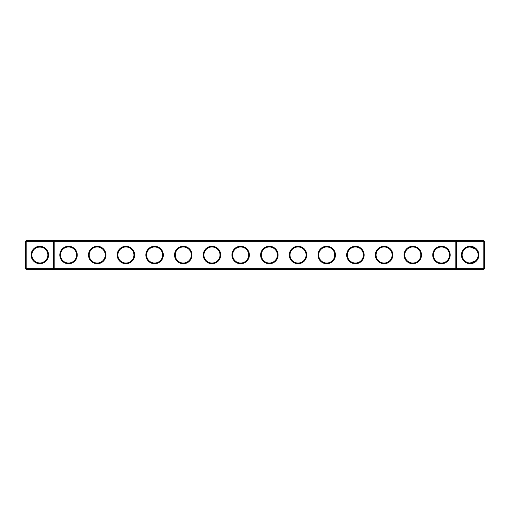 <?xml version="1.0" encoding="UTF-8"?>
<svg xmlns="http://www.w3.org/2000/svg" width="510" height="510" viewBox="0 0 510 510"><rect width="100%" height="100%" fill="white"/><g stroke="black" fill="none" stroke-linecap="round" stroke-linejoin="round"><path stroke-width="0.76" d="M34.183 249.339C35.993 246.368 43.72 246.387 45.505 249.339M53.499 240.656L26.188 240.656L26.188 268.655L53.499 268.655L53.499 241.345L25.5 241.345L25.5 268.655L26.188 268.655L26.188 269.344L53.499 269.344L53.499 268.655L455.812 268.655L455.812 241.345L54.187 241.345L54.187 268.655L53.499 269.344L456.501 269.344L455.812 268.655L456.501 268.655L456.501 241.345L455.812 241.345L456.501 240.656L456.501 241.345L483.811 241.345L483.811 268.655L456.501 268.655L456.501 269.344L483.811 269.344L484.5 268.655L484.5 241.345L483.811 241.345L483.811 240.656L53.499 240.656L53.499 241.345L54.187 241.345L53.499 240.656M40.303 262.994L39.844 263.007A8.007 8.007 0 0 1 32.908 250.996A8.007 8.007 0 0 1 46.78 250.996A8.007 8.007 0 0 1 39.844 263.007C37.198 262.784 35.305 262 34.183 260.661M45.505 260.661L43.248 262.248M483.811 240.656L484.5 241.345M26.188 240.656L25.5 241.345M39.844 263.695A8.695 8.695 0 0 1 32.308 250.652A8.695 8.695 0 0 1 47.379 250.652A8.695 8.695 0 0 1 39.844 263.695M68.531 263.721A8.721 8.721 0 0 0 76.086 250.639A8.721 8.721 0 0 0 60.977 250.639A8.721 8.721 0 0 0 68.531 263.721M97.219 263.721A8.721 8.721 0 0 0 104.773 250.639A8.721 8.721 0 0 0 89.664 250.639A8.721 8.721 0 0 0 97.219 263.721M125.906 263.721A8.721 8.721 0 0 0 133.461 250.639A8.721 8.721 0 0 0 118.352 250.639A8.721 8.721 0 0 0 125.906 263.721M154.594 263.721A8.721 8.721 0 0 0 162.148 250.639A8.721 8.721 0 0 0 147.039 250.639A8.721 8.721 0 0 0 154.594 263.721M183.281 263.721A8.721 8.721 0 0 0 190.836 250.639A8.721 8.721 0 0 0 175.727 250.639A8.721 8.721 0 0 0 183.281 263.721M211.969 263.721A8.721 8.721 0 0 0 219.523 250.639A8.721 8.721 0 0 0 204.414 250.639A8.721 8.721 0 0 0 211.969 263.721M240.656 263.721A8.721 8.721 0 0 0 248.211 250.639A8.721 8.721 0 0 0 233.102 250.639A8.721 8.721 0 0 0 240.656 263.721M269.344 263.721A8.721 8.721 0 0 0 276.898 250.639A8.721 8.721 0 0 0 261.789 250.639A8.721 8.721 0 0 0 269.344 263.721M298.031 263.721A8.721 8.721 0 0 0 305.586 250.639A8.721 8.721 0 0 0 290.477 250.639A8.721 8.721 0 0 0 298.031 263.721M326.719 263.721A8.721 8.721 0 0 0 334.273 250.639A8.721 8.721 0 0 0 319.164 250.639A8.721 8.721 0 0 0 326.719 263.721M355.406 263.721A8.721 8.721 0 0 0 362.961 250.639A8.721 8.721 0 0 0 347.852 250.639A8.721 8.721 0 0 0 355.406 263.721M384.094 263.721A8.721 8.721 0 0 0 391.648 250.639A8.721 8.721 0 0 0 376.539 250.639A8.721 8.721 0 0 0 384.094 263.721M412.781 263.721A8.721 8.721 0 0 0 420.336 250.639A8.721 8.721 0 0 0 405.227 250.639A8.721 8.721 0 0 0 412.781 263.721M441.469 263.721A8.721 8.721 0 0 0 449.023 250.639A8.721 8.721 0 0 0 433.914 250.639A8.721 8.721 0 0 0 441.469 263.721M470.156 263.695A8.695 8.695 0 0 0 477.692 250.652A8.695 8.695 0 0 0 462.621 250.652A8.695 8.695 0 0 0 470.156 263.695M474.848 248.51L470.156 246.993L475.511 249.046M470.666 247.006L470.29 246.993M468.148 247.248L466.255 248.007M466.229 248.019L467.912 247.312M475.212 248.791L473.969 247.956L475.212 248.791M473.962 247.949L473.331 247.65M472.859 247.458L471.68 247.14M470.615 247.006L470.156 246.993L470.615 247.006M44.918 261.197L43.777 261.974M42.145 262.669L41.087 262.911M68.531 263.032A8.032 8.032 0 0 0 75.486 250.984A8.032 8.032 0 0 0 61.576 250.984A8.032 8.032 0 0 0 68.531 263.032M97.219 263.032A8.032 8.032 0 0 0 104.174 250.984A8.032 8.032 0 0 0 90.264 250.984A8.032 8.032 0 0 0 97.219 263.032M125.906 263.032A8.032 8.032 0 0 0 132.861 250.984A8.032 8.032 0 0 0 118.951 250.984A8.032 8.032 0 0 0 125.906 263.032M154.594 263.032A8.032 8.032 0 0 0 161.549 250.984A8.032 8.032 0 0 0 147.639 250.984A8.032 8.032 0 0 0 154.594 263.032M183.281 263.032A8.032 8.032 0 0 0 190.236 250.984A8.032 8.032 0 0 0 176.326 250.984A8.032 8.032 0 0 0 183.281 263.032M211.969 263.032A8.032 8.032 0 0 0 218.924 250.984A8.032 8.032 0 0 0 205.014 250.984A8.032 8.032 0 0 0 211.969 263.032M240.656 263.032A8.032 8.032 0 0 0 247.611 250.984A8.032 8.032 0 0 0 233.701 250.984A8.032 8.032 0 0 0 240.656 263.032M269.344 263.032A8.032 8.032 0 0 0 276.299 250.984A8.032 8.032 0 0 0 262.389 250.984A8.032 8.032 0 0 0 269.344 263.032M298.031 263.032A8.032 8.032 0 0 0 304.986 250.984A8.032 8.032 0 0 0 291.076 250.984A8.032 8.032 0 0 0 298.031 263.032M326.719 263.032A8.032 8.032 0 0 0 333.674 250.984A8.032 8.032 0 0 0 319.764 250.984A8.032 8.032 0 0 0 326.719 263.032M355.406 263.032A8.032 8.032 0 0 0 362.361 250.984A8.032 8.032 0 0 0 348.451 250.984A8.032 8.032 0 0 0 355.406 263.032M384.094 263.032A8.032 8.032 0 0 0 391.049 250.984A8.032 8.032 0 0 0 377.139 250.984A8.032 8.032 0 0 0 384.094 263.032M412.781 263.032A8.032 8.032 0 0 0 419.736 250.984A8.032 8.032 0 0 0 405.826 250.984A8.032 8.032 0 0 0 412.781 263.032M441.469 263.032A8.032 8.032 0 0 0 448.424 250.984A8.032 8.032 0 0 0 434.514 250.984A8.032 8.032 0 0 0 441.469 263.032M483.811 269.344L483.811 268.655L484.5 268.655M470.156 263.007A8.007 8.007 0 0 0 477.092 250.996A8.007 8.007 0 0 0 463.22 250.996A8.007 8.007 0 0 0 470.156 263.007L475.817 260.661M25.5 268.655L26.188 269.344M467.855 262.669L468.913 262.911L467.855 262.669M466.752 262.248L464.502 260.674"/></g></svg>
